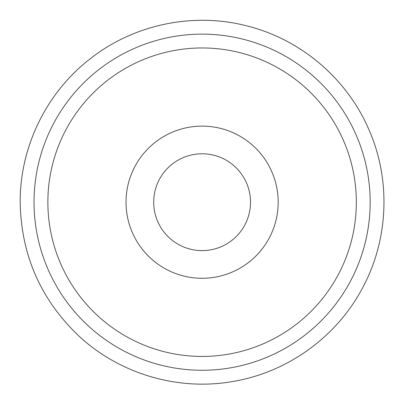 <?xml version="1.0" encoding="UTF-8"?>
<svg xmlns="http://www.w3.org/2000/svg" width="404" height="404" viewBox="0 0 404 404"><rect width="100%" height="100%" fill="white"/><g stroke="black" fill="none" stroke-linecap="round" stroke-linejoin="round"><path stroke-width="0.61" d="M126.023 202.202A76.078 76.078 0 0 0 240.143 268.089A76.078 76.078 0 0 0 240.143 136.315A76.078 76.078 0 0 0 126.023 202.202M47.864 202.202A154.237 154.237 0 0 0 279.22 335.774A154.237 154.237 0 0 0 279.22 68.63A154.237 154.237 0 0 0 47.864 202.202M153.687 202.202A48.414 48.414 0 0 0 226.306 244.132A48.414 48.414 0 0 0 226.306 160.272A48.414 48.414 0 0 0 153.687 202.202M34.032 202.202A168.069 168.069 0 0 0 286.133 347.753A168.069 168.069 0 0 0 286.133 56.651A168.069 168.069 0 0 0 34.032 202.202M20.2 202.202C19.857 146.824 46.647 92.142 90.612 58.474C134.163 24.26 193.784 11.913 247.339 26.018C301.061 39.456 347.359 79.002 369.039 129.962C391.35 180.649 388.481 241.471 361.499 289.835C335.123 338.527 285.31 373.538 230.558 381.861C175.912 390.865 117.715 372.963 77.583 334.8C40.183 298.511 21.059 254.308 20.2 202.202"/></g></svg>
